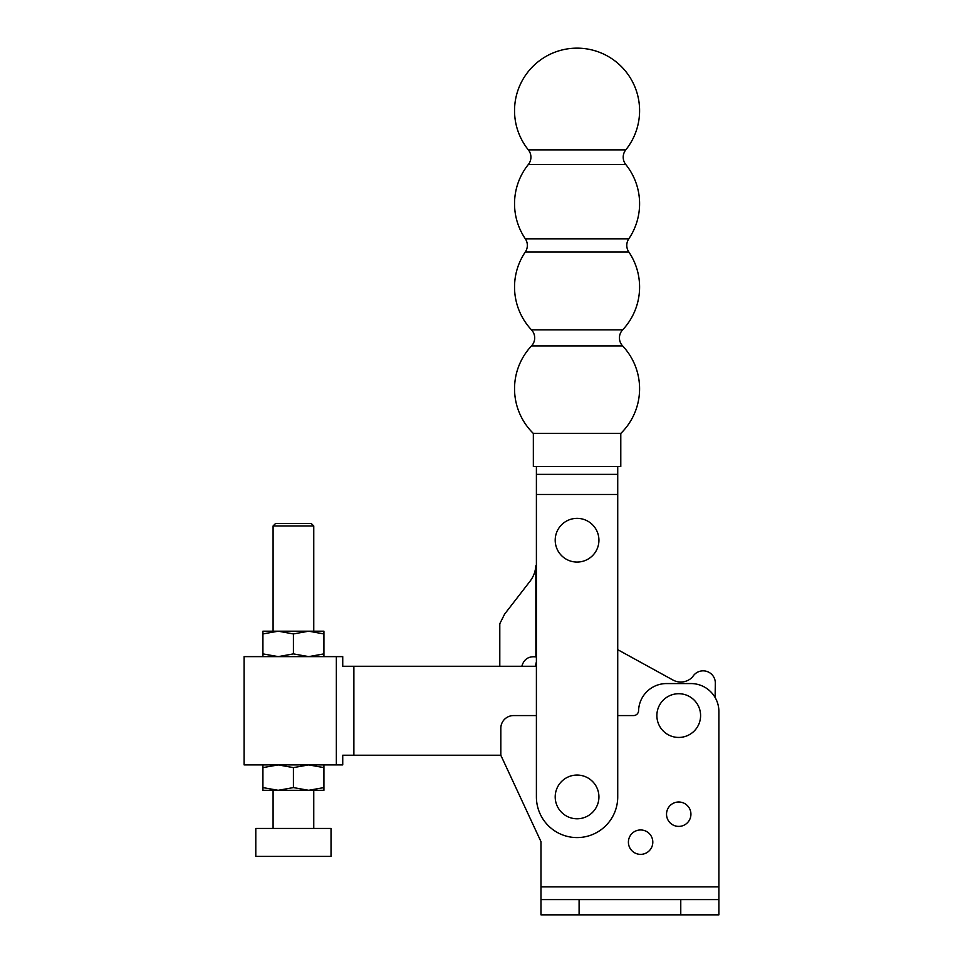 <?xml version="1.0" encoding="UTF-8"?>
<svg xmlns="http://www.w3.org/2000/svg" width="963" height="963" viewBox="0 0 963 963"><rect width="100%" height="100%" fill="white"/><g stroke="black" fill="none" stroke-linecap="round" stroke-linejoin="round"><path stroke-width="1.44" d="M678.734 693.721A21.86 21.86 0 0 0 656.874 715.581A21.86 21.86 0 0 0 678.734 737.441A21.86 21.86 0 0 0 700.595 715.581A21.86 21.86 0 0 0 678.734 693.721M577.066 775.059A21.86 21.86 0 0 0 555.206 796.919A21.86 21.86 0 0 0 577.066 818.779A21.86 21.86 0 0 0 598.926 796.919A21.86 21.86 0 0 0 577.066 775.059M652.806 842.156A12.194 12.194 0 0 1 640.612 854.362A12.194 12.194 0 0 1 628.406 842.156A12.194 12.194 0 0 1 640.612 829.962A12.194 12.194 0 0 1 652.806 842.156M690.928 814.204A12.194 12.194 0 0 1 678.734 826.398A12.194 12.194 0 0 1 666.528 814.204A12.194 12.194 0 0 1 678.734 801.998A12.194 12.194 0 0 1 690.928 814.204M540.977 899.598L579.1 899.598L579.1 914.85L540.977 914.85L540.977 841.65L500.82 755.233L353.878 755.233L353.878 666.276L342.732 666.276L342.732 656.622L244.108 656.622L244.108 764.899L342.732 764.899L342.732 755.233L353.878 755.233M579.1 899.598L718.892 899.598L718.892 914.85L579.1 914.85M617.728 715.581L633.51 715.581A5.08 5.08 0 0 0 638.589 710.658A27.963 27.963 0 0 1 666.528 683.561L690.928 683.561A27.963 27.963 0 0 1 718.892 711.525L718.892 899.598M500.82 755.738L500.82 728.293A12.712 12.712 0 0 1 513.52 715.581L536.403 715.581M577.066 518.359A21.86 21.86 0 0 0 555.206 540.207A21.86 21.86 0 0 0 577.066 562.067A21.86 21.86 0 0 0 598.926 540.207A21.86 21.86 0 0 0 577.066 518.359M617.728 466.501L617.728 649.676L672.932 680.022A16.263 16.263 0 0 0 692.553 676.977A12.194 12.194 0 0 1 715.328 683.249L715.1 697.477M536.403 494.464L617.728 494.464L617.728 796.919A40.663 40.663 0 0 1 577.066 837.581A40.663 40.663 0 0 1 536.403 796.919L536.403 466.501M533.346 433.434A62.523 62.523 0 0 1 531.516 345.91A11.688 11.688 0 0 0 531.516 329.888L622.616 329.888A11.688 11.688 0 0 0 622.616 345.91L531.516 345.91L622.616 345.91A62.523 62.523 0 0 1 620.786 433.434L533.346 433.434L533.346 466.501L620.786 466.501L620.786 433.434M531.516 329.888A62.523 62.523 0 0 1 525.329 251.945A11.688 11.688 0 0 0 525.329 238.812L628.803 238.812A11.688 11.688 0 0 0 628.803 251.945L525.329 251.945L628.803 251.945A62.523 62.523 0 0 1 622.616 329.888M525.329 238.812A62.523 62.523 0 0 1 528.338 164.517A11.688 11.688 0 0 0 528.338 149.855L625.794 149.855A11.688 11.688 0 0 0 625.794 164.517L528.338 164.517L625.794 164.517A62.523 62.523 0 0 1 628.803 238.812M499.797 666.276L499.797 623.735L504.624 614.105L530.059 581.207C533.526 576.632 535.464 571.48 535.837 565.75L535.885 656.898C528.567 656.068 523.884 659.198 521.838 666.276L353.878 666.276M530.059 581.207C533.526 576.632 535.464 571.48 535.837 565.75M504.624 614.105L505.394 613.106M323.917 633.931L323.917 631.198L308.666 631.198L323.917 633.931L323.917 653.889L308.666 656.622L293.414 653.889L278.175 656.622L262.923 653.889L262.923 656.622M323.917 656.622L323.917 653.889M278.175 631.198L262.923 631.198L262.923 633.931L278.175 631.198L293.414 633.931L308.666 631.198L273.083 631.198L273.083 525.979L313.757 525.979L311.205 523.439L275.623 523.439L273.083 525.979M262.923 653.889L262.923 633.931M293.414 653.889L293.414 633.931M293.414 787.59L278.175 790.31L262.923 787.59L262.923 790.31L308.666 790.31L293.414 787.59L293.414 767.619L308.666 764.899L323.917 767.619L323.917 764.899M262.923 764.899L262.923 767.619L278.175 764.899L293.414 767.619M262.923 767.619L262.923 787.59M323.917 790.31L323.917 787.59L308.666 790.31L323.917 790.31M323.917 767.619L323.917 787.59M313.757 525.979L313.757 631.198L308.666 631.198M273.083 828.433L273.083 790.31L278.175 790.31M308.666 790.31L313.757 790.31L313.757 828.433M536.403 661.858A40.663 40.663 0 0 0 535.416 666.276L521.838 666.276M331.031 856.396L331.031 828.433L255.797 828.433L255.797 856.396L331.031 856.396M680.769 899.598L680.769 914.85M540.977 886.887L718.892 886.887M617.728 474.362L536.403 474.362M336.352 764.899L336.352 656.622M625.794 149.855A62.523 62.523 0 0 0 577.066 48.15A62.523 62.523 0 0 0 528.338 149.855"/></g></svg>
